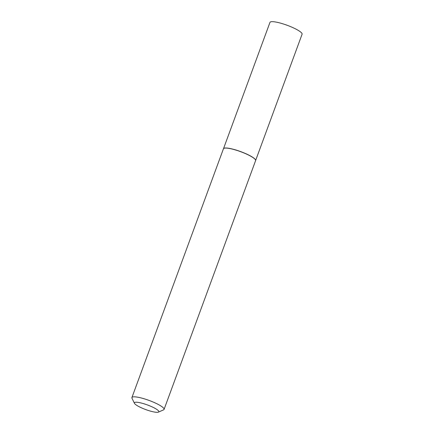 <?xml version="1.0" encoding="UTF-8"?>
<svg xmlns="http://www.w3.org/2000/svg" width="434" height="434" viewBox="0 0 434 434"><rect width="100%" height="100%" fill="white"/><g stroke="black" fill="none" stroke-linecap="round" stroke-linejoin="round"><path stroke-width="0.65" d="M255.631 160.488L302.091 34.221A17.116 3.239 20.2 0 0 291.659 27.076A17.116 3.239 20.2 0 0 273.16 21.7A17.116 3.239 20.2 0 0 269.964 22.4L223.505 148.667A17.116 3.239 20.2 0 1 223.532 148.623A17.116 3.239 20.2 0 1 226.684 148.021A17.116 3.239 20.2 0 1 244.928 153.289A17.116 3.239 20.2 0 1 255.642 160.434A17.116 3.239 20.2 0 1 255.631 160.482M134.442 403.305L131.996 398.26A17.132 3.239 20.2 0 1 131.909 397.566L223.434 148.802A17.132 3.239 20.2 0 1 223.483 148.705A17.132 3.239 20.2 0 1 226.64 148.102A17.132 3.239 20.2 0 1 244.901 153.376A17.132 3.239 20.2 0 1 255.626 160.531A17.132 3.239 20.2 0 1 255.599 160.634L164.068 409.398A17.132 3.239 20.2 0 1 163.553 409.87L158.426 412.126A13.02 2.463 -159.8 0 0 151.971 406.815A13.02 2.463 -159.8 0 0 136.808 402.242A13.02 2.463 -159.8 0 0 134.442 403.305A13.02 2.463 -159.8 0 0 143.442 408.687A13.02 2.463 -159.8 0 0 156.381 412.3A13.02 2.463 -159.8 0 0 158.426 412.126M131.909 397.566A17.132 3.239 20.2 0 1 135.115 396.86A17.132 3.239 20.2 0 1 153.631 402.247A17.132 3.239 20.2 0 1 164.068 409.398"/></g></svg>
